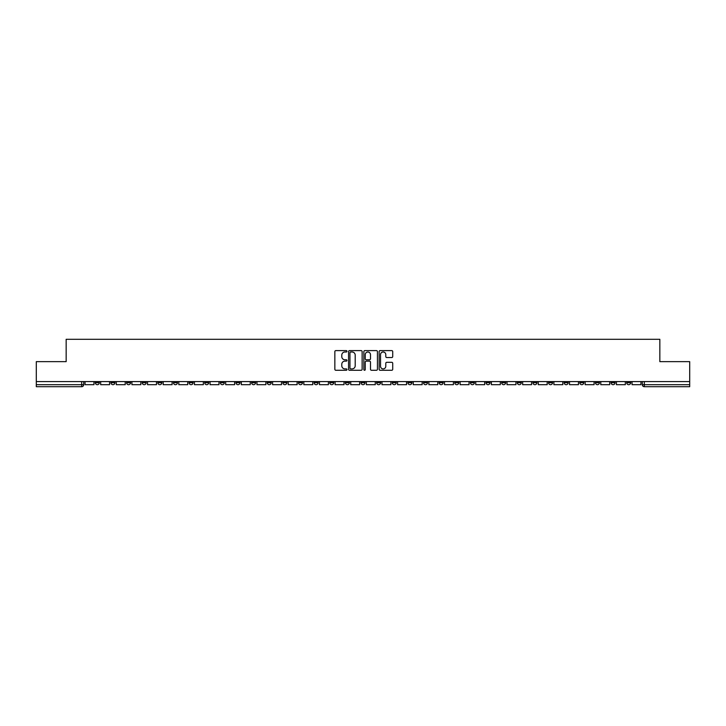 <?xml version="1.0" encoding="UTF-8"?>
<svg xmlns="http://www.w3.org/2000/svg" width="726" height="726" viewBox="0 0 726 726"><rect width="100%" height="100%" fill="white"/><g stroke="black" fill="none" stroke-linecap="round" stroke-linejoin="round"><path stroke-width="1.09" d="M346.974 351.302A0.69 0.69 0 0 0 346.284 350.613L335.839 350.613A0.98 0.98 0 0 0 334.849 351.593L334.849 369.298A0.98 0.98 0 0 0 335.839 370.278L346.284 370.278A0.69 0.69 0 0 0 346.974 369.588A0.69 0.69 0 0 0 346.284 368.899L344.932 368.899A3.149 3.149 0 0 1 341.783 365.759L341.783 364.28A3.149 3.149 0 0 1 344.932 361.131L346.284 361.131A0.69 0.69 0 0 0 346.974 360.441A0.69 0.69 0 0 0 346.284 359.76L344.932 359.76A3.149 3.149 0 0 1 341.783 356.611L341.783 355.132A3.149 3.149 0 0 1 344.932 351.992L346.284 351.992A0.69 0.69 0 0 0 346.974 351.302M611.056 381.586L611.056 382.684L615.067 382.684A2.006 2.006 0 0 1 613.062 384.689A2.006 2.006 0 0 1 611.056 382.684L611.056 381.586M517.284 381.586L517.284 382.684L521.295 382.684A2.006 2.006 0 0 1 519.29 384.689A2.006 2.006 0 0 1 517.284 382.684L517.284 381.586M501.657 381.586L501.657 382.684L505.659 382.684A2.006 2.006 0 0 1 503.662 384.689A2.006 2.006 0 0 1 501.657 382.684L501.657 381.586M407.885 381.586L407.885 382.684L411.887 382.684A2.006 2.006 0 0 1 409.891 384.689A2.006 2.006 0 0 1 407.885 382.684L407.885 381.586M392.258 381.586L392.258 382.684L396.26 382.684A2.006 2.006 0 0 1 394.254 384.689A2.006 2.006 0 0 1 392.258 382.684L392.258 381.586M376.622 381.586L376.622 382.684L380.633 382.684A2.006 2.006 0 0 1 378.627 384.689A2.006 2.006 0 0 1 376.622 382.684L376.622 381.586M345.367 381.586L345.367 382.684L349.378 382.684A2.006 2.006 0 0 1 347.373 384.689A2.006 2.006 0 0 1 345.367 382.684L345.367 381.586M314.113 382.684L314.113 381.586L314.113 382.684A2.006 2.006 0 0 0 316.109 384.689A2.006 2.006 0 0 1 314.113 382.684L318.115 382.684A2.006 2.006 0 0 1 316.109 384.689A2.006 2.006 0 0 0 318.115 382.684L318.115 381.586L318.115 382.684M298.486 382.684L298.486 381.586L298.486 382.684A2.006 2.006 0 0 0 300.482 384.689A2.006 2.006 0 0 1 298.486 382.684L302.488 382.684A2.006 2.006 0 0 1 300.482 384.689M282.85 382.684L282.85 381.586L282.85 382.684A2.006 2.006 0 0 0 284.855 384.689A2.006 2.006 0 0 1 282.85 382.684L286.861 382.684A2.006 2.006 0 0 1 284.855 384.689A2.006 2.006 0 0 0 286.861 382.684L286.861 381.586L286.861 382.684M267.222 381.586L267.222 382.684L271.234 382.684A2.006 2.006 0 0 1 269.228 384.689A2.006 2.006 0 0 1 267.222 382.684L267.222 381.586M251.595 381.586L251.595 382.684L255.606 382.684A2.006 2.006 0 0 1 253.601 384.689A2.006 2.006 0 0 1 251.595 382.684L251.595 381.586M235.968 381.586L235.968 382.684L239.97 382.684A2.006 2.006 0 0 1 237.974 384.689A2.006 2.006 0 0 1 235.968 382.684L235.968 381.586M220.341 382.684L220.341 381.586L220.341 382.684A2.006 2.006 0 0 0 222.338 384.689A2.006 2.006 0 0 1 220.341 382.684L224.343 382.684A2.006 2.006 0 0 1 222.338 384.689M189.078 382.684L189.078 381.586L189.078 382.684A2.006 2.006 0 0 0 191.083 384.689A2.006 2.006 0 0 1 189.078 382.684L193.089 382.684A2.006 2.006 0 0 1 191.083 384.689A2.006 2.006 0 0 0 193.089 382.684L193.089 381.586L193.089 382.684M173.45 382.684L173.45 381.586L173.45 382.684A2.006 2.006 0 0 0 175.456 384.689A2.006 2.006 0 0 1 173.45 382.684L177.462 382.684A2.006 2.006 0 0 1 175.456 384.689A2.006 2.006 0 0 0 177.462 382.684L177.462 381.586L177.462 382.684M157.823 382.684L157.823 381.586L157.823 382.684A2.006 2.006 0 0 0 159.829 384.689A2.006 2.006 0 0 1 157.823 382.684L161.834 382.684A2.006 2.006 0 0 1 159.829 384.689A2.006 2.006 0 0 0 161.834 382.684L161.834 381.586L161.834 382.684M142.196 382.684L142.196 381.586L142.196 382.684A2.006 2.006 0 0 0 144.202 384.689A2.006 2.006 0 0 1 142.196 382.684L146.198 382.684A2.006 2.006 0 0 1 144.202 384.689M126.569 382.684L126.569 381.586L126.569 382.684A2.006 2.006 0 0 0 128.566 384.689A2.006 2.006 0 0 1 126.569 382.684L130.571 382.684A2.006 2.006 0 0 1 128.566 384.689A2.006 2.006 0 0 0 130.571 382.684L130.571 381.586L130.571 382.684M110.933 382.684L110.933 381.586L110.933 382.684A2.006 2.006 0 0 0 112.938 384.689A2.006 2.006 0 0 1 110.933 382.684L114.944 382.684A2.006 2.006 0 0 1 112.938 384.689A2.006 2.006 0 0 0 114.944 382.684L114.944 381.586L114.944 382.684M391.741 357.546A0.98 0.98 0 0 0 392.721 356.557L392.721 351.593A0.98 0.98 0 0 0 391.741 350.613L380.134 350.613A0.98 0.98 0 0 0 379.154 351.593L379.154 369.298A0.98 0.98 0 0 0 380.134 370.278L391.741 370.278A0.98 0.98 0 0 0 392.721 369.298L392.721 363.299A0.98 0.98 0 0 0 391.741 362.31L386.776 362.31A0.98 0.98 0 0 0 385.787 363.299L385.787 366.276A2.632 2.632 0 0 1 383.156 368.899A2.632 2.632 0 0 1 380.533 366.276L380.533 354.615A2.632 2.632 0 0 1 383.156 351.992A2.632 2.632 0 0 1 385.787 354.615L385.787 356.557A0.98 0.98 0 0 0 386.776 357.546L391.741 357.546M36.3 381.586L36.3 361.648L66.157 361.648L66.157 339.305L659.843 339.305L659.843 361.648L689.7 361.648L689.7 381.586L36.3 381.586L36.3 384.689L83.69 384.689L83.69 381.586L83.69 384.689A2.006 2.006 0 0 1 81.684 386.695L36.3 386.695L36.3 384.689M362.138 351.593A0.98 0.98 0 0 0 361.158 350.613L349.551 350.613A0.98 0.98 0 0 0 348.571 351.593L348.571 369.298A0.98 0.98 0 0 0 349.551 370.278L361.158 370.278A0.98 0.98 0 0 0 362.138 369.298L362.138 351.593M364.842 350.613L376.449 350.613A0.98 0.98 0 0 1 377.429 351.593L377.429 369.298A0.98 0.98 0 0 1 376.449 370.278L371.485 370.278A0.98 0.98 0 0 1 370.496 369.298L370.496 362.12A0.98 0.98 0 0 0 369.516 361.131L366.222 361.131A0.98 0.98 0 0 0 365.242 362.12L365.242 369.588A0.69 0.69 0 0 1 364.552 370.278A0.69 0.69 0 0 1 363.862 369.588L363.862 351.593A0.98 0.98 0 0 1 364.842 350.613M642.31 381.586L642.31 384.689L689.7 384.689L689.7 386.695L644.316 386.695A2.006 2.006 0 0 1 642.31 384.689A2.006 2.006 0 0 0 644.316 386.695L644.316 381.586M689.7 381.586L689.7 384.689M630.694 381.586L630.694 382.684A2.006 2.006 0 0 1 628.689 384.689A2.006 2.006 0 0 1 626.683 382.684L630.694 382.684M626.683 381.586L626.683 382.684M615.067 381.586L615.067 382.684A2.006 2.006 0 0 1 613.062 384.689M599.431 381.586L599.431 382.684A2.006 2.006 0 0 1 597.434 384.689A2.006 2.006 0 0 1 595.429 382.684L599.431 382.684M595.429 381.586L595.429 382.684M583.804 381.586L583.804 382.684A2.006 2.006 0 0 1 581.798 384.689A2.006 2.006 0 0 1 579.802 382.684L583.804 382.684M579.802 381.586L579.802 382.684M568.177 381.586L568.177 382.684A2.006 2.006 0 0 1 566.171 384.689A2.006 2.006 0 0 1 564.166 382.684A2.006 2.006 0 0 0 566.171 384.689M564.166 381.586L564.166 382.684L568.177 382.684M552.55 381.586L552.55 382.684A2.006 2.006 0 0 1 550.544 384.689A2.006 2.006 0 0 1 548.538 382.684L552.55 382.684M548.538 381.586L548.538 382.684M536.922 381.586L536.922 382.684A2.006 2.006 0 0 1 534.917 384.689A2.006 2.006 0 0 1 532.911 382.684L536.922 382.684M532.911 381.586L532.911 382.684M521.295 381.586L521.295 382.684M505.659 381.586L505.659 382.684L505.659 381.586M490.032 381.586L490.032 382.684A2.006 2.006 0 0 1 488.026 384.689A2.006 2.006 0 0 1 486.03 382.684L490.032 382.684M486.03 381.586L486.03 382.684M474.405 381.586L474.405 382.684A2.006 2.006 0 0 1 472.399 384.689A2.006 2.006 0 0 1 470.394 382.684L474.405 382.684M470.394 381.586L470.394 382.684M458.778 381.586L458.778 382.684A2.006 2.006 0 0 1 456.772 384.689A2.006 2.006 0 0 1 454.766 382.684L458.778 382.684M454.766 381.586L454.766 382.684M443.15 381.586L443.15 382.684A2.006 2.006 0 0 1 441.145 384.689A2.006 2.006 0 0 1 439.139 382.684L443.15 382.684M439.139 381.586L439.139 382.684M427.514 381.586L427.514 382.684A2.006 2.006 0 0 1 425.518 384.689A2.006 2.006 0 0 1 423.512 382.684L427.514 382.684M423.512 381.586L423.512 382.684M411.887 381.586L411.887 382.684A2.006 2.006 0 0 1 409.891 384.689M396.26 381.586L396.26 382.684M380.633 382.684L380.633 381.586L380.633 382.684A2.006 2.006 0 0 1 378.627 384.689M365.006 381.586L365.006 382.684A2.006 2.006 0 0 1 363 384.689A2.006 2.006 0 0 1 360.994 382.684A2.006 2.006 0 0 0 363 384.689A2.006 2.006 0 0 0 365.006 382.684L360.994 382.684L360.994 381.586M349.378 382.684L349.378 381.586L349.378 382.684A2.006 2.006 0 0 1 347.373 384.689M333.742 381.586L333.742 382.684A2.006 2.006 0 0 1 331.746 384.689A2.006 2.006 0 0 1 329.74 382.684A2.006 2.006 0 0 0 331.746 384.689M329.74 381.586L329.74 382.684L333.742 382.684M302.488 381.586L302.488 382.684L302.488 381.586M271.234 382.684L271.234 381.586L271.234 382.684A2.006 2.006 0 0 1 269.228 384.689M255.606 382.684L255.606 381.586L255.606 382.684A2.006 2.006 0 0 1 253.601 384.689M239.97 382.684L239.97 381.586L239.97 382.684A2.006 2.006 0 0 1 237.974 384.689M224.343 381.586L224.343 382.684L224.343 381.586M208.716 382.684L208.716 381.586L208.716 382.684A2.006 2.006 0 0 1 206.71 384.689A2.006 2.006 0 0 1 204.705 382.684L208.716 382.684A2.006 2.006 0 0 1 206.71 384.689M204.705 381.586L204.705 382.684M146.198 381.586L146.198 382.684L146.198 381.586M99.317 381.586L99.317 382.684A2.006 2.006 0 0 1 97.311 384.689A2.006 2.006 0 0 1 95.306 382.684A2.006 2.006 0 0 0 97.311 384.689A2.006 2.006 0 0 0 99.317 382.684L99.317 381.586M95.306 381.586L95.306 382.684L99.317 382.684M81.684 381.586L81.684 386.695A2.006 2.006 0 0 0 83.69 384.689M350.631 351.992A0.69 0.69 0 0 0 349.95 352.673L349.95 368.218A0.69 0.69 0 0 0 350.631 368.899L352.056 368.899A3.149 3.149 0 0 0 355.205 365.759L355.205 355.132A3.149 3.149 0 0 0 352.056 351.992L350.631 351.992M370.496 354.669A2.632 2.632 0 0 0 367.864 352.037A2.632 2.632 0 0 0 365.242 354.669L365.242 358.771A0.98 0.98 0 0 0 366.222 359.76L369.516 359.76A0.98 0.98 0 0 0 370.496 358.771L370.496 354.669M93.953 381.586L93.953 384.689L85.042 384.689L85.042 381.586M109.581 381.586L109.581 384.689L100.669 384.689L100.669 381.586M125.217 381.586L125.217 384.689L116.296 384.689L116.296 381.586M140.844 381.586L140.844 384.689L131.923 384.689L131.923 381.586M156.471 381.586L156.471 384.689L147.55 384.689L147.55 381.586M172.098 381.586L172.098 384.689L163.187 384.689L163.187 381.586M187.725 381.586L187.725 384.689L178.814 384.689L178.814 381.586M203.353 381.586L203.353 384.689L194.441 384.689L194.441 381.586M218.989 381.586L218.989 384.689L210.068 384.689L210.068 381.586M234.616 381.586L234.616 384.689L225.695 384.689L225.695 381.586M250.243 381.586L250.243 384.689L241.322 384.689L241.322 381.586M265.87 381.586L265.87 384.689L256.959 384.689L256.959 381.586M281.497 381.586L281.497 384.689L272.586 384.689L272.586 381.586M297.125 381.586L297.125 384.689L288.213 384.689L288.213 381.586M312.761 381.586L312.761 384.689L303.84 384.689L303.84 381.586M328.388 381.586L328.388 384.689L319.467 384.689L319.467 381.586M344.015 381.586L344.015 384.689L335.094 384.689L335.094 381.586M359.642 381.586L359.642 384.689L350.731 384.689L350.731 381.586M375.269 381.586L375.269 384.689L366.358 384.689L366.358 381.586M390.906 381.586L390.906 384.689L381.985 384.689L381.985 381.586M406.533 381.586L406.533 384.689L397.612 384.689L397.612 381.586M422.16 381.586L422.16 384.689L413.239 384.689L413.239 381.586M437.787 381.586L437.787 384.689L428.875 384.689L428.875 381.586M453.414 381.586L453.414 384.689L444.503 384.689L444.503 381.586M469.041 381.586L469.041 384.689L460.13 384.689L460.13 381.586M484.678 381.586L484.678 384.689L475.757 384.689L475.757 381.586M500.305 381.586L500.305 384.689L491.384 384.689L491.384 381.586M515.932 381.586L515.932 384.689L507.011 384.689L507.011 381.586M531.559 381.586L531.559 384.689L522.647 384.689L522.647 381.586M547.186 381.586L547.186 384.689L538.275 384.689L538.275 381.586M562.813 381.586L562.813 384.689L553.902 384.689L553.902 381.586M578.45 381.586L578.45 384.689L569.529 384.689L569.529 381.586M594.077 381.586L594.077 384.689L585.156 384.689L585.156 381.586M609.704 381.586L609.704 384.689L600.783 384.689L600.783 381.586M625.331 381.586L625.331 384.689L616.419 384.689L616.419 381.586M640.958 381.586L640.958 384.689L632.047 384.689L632.047 381.586"/></g></svg>
